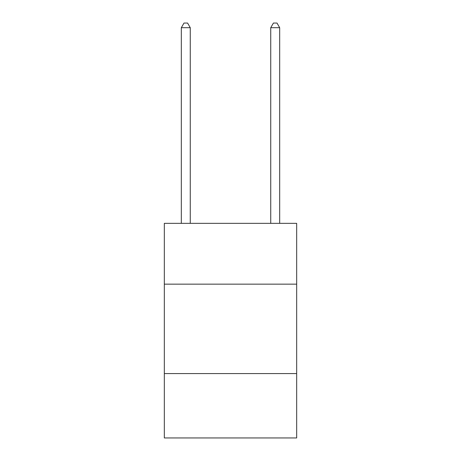 <?xml version="1.0" encoding="UTF-8"?>
<svg xmlns="http://www.w3.org/2000/svg" width="461" height="461" viewBox="0 0 461 461"><rect width="100%" height="100%" fill="white"/><g stroke="black" fill="none" stroke-linecap="round" stroke-linejoin="round"><path stroke-width="0.69" d="M296.671 284.149L296.671 223.349L164.329 223.349L164.329 284.149L296.671 284.149L296.671 437.95L164.329 437.95L164.329 284.149M296.671 373.571L164.329 373.571M190.26 223.349L190.26 27.7L181.323 27.7L181.323 223.349M181.323 27.7L184.002 23.05L187.581 23.05L190.26 27.7M279.677 223.349L279.677 27.7L270.74 27.7L270.74 223.349M270.74 27.7L273.419 23.05L276.998 23.05L279.677 27.7"/></g></svg>
